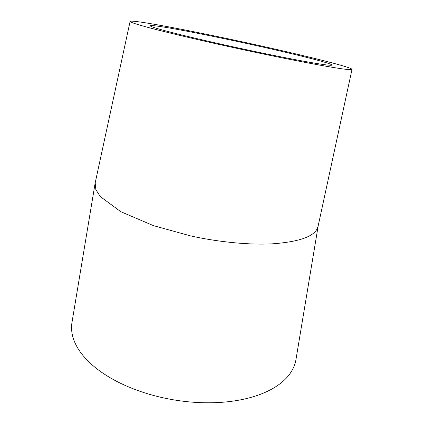 <?xml version="1.0" encoding="UTF-8"?>
<svg xmlns="http://www.w3.org/2000/svg" width="424" height="424" viewBox="0 0 424 424"><rect width="100%" height="100%" fill="white"/><g stroke="black" fill="none" stroke-linecap="round" stroke-linejoin="round"><path stroke-width="0.64" d="M150.584 25.594A92.925 3.069 12.2 0 0 150.223 25.774A92.925 3.069 12.2 0 0 236.677 47.605A92.925 3.069 12.2 0 0 331.52 65.227A92.925 3.069 12.2 0 0 331.881 65.047A92.925 3.069 12.2 0 0 245.427 43.216A92.925 3.069 12.2 0 0 150.584 25.594M130.534 21.2A113.521 3.752 -167.8 0 1 246.397 42.729A113.521 3.752 -167.8 0 1 352.005 69.398A113.521 3.752 -167.8 0 1 351.57 69.621A113.521 3.752 -167.8 0 1 235.707 48.087A113.521 3.752 -167.8 0 1 130.094 21.417A113.521 3.752 -167.8 0 1 130.534 21.2M130.094 21.417L95.183 182.892L95.84 189.586L100.308 196.588L120.814 211.703L153.403 225.626L190.355 235.845C216.219 241.622 248.432 245.279 273.279 243.768C298.766 241.786 313.4 236.751 317.184 228.653L318.148 225.997L352.005 69.398M318.201 225.759L295.963 359.573A113.521 59.784 -170.6 0 1 163.426 397.871A113.521 59.784 -170.6 0 1 71.995 322.351L95.093 183.375"/></g></svg>
